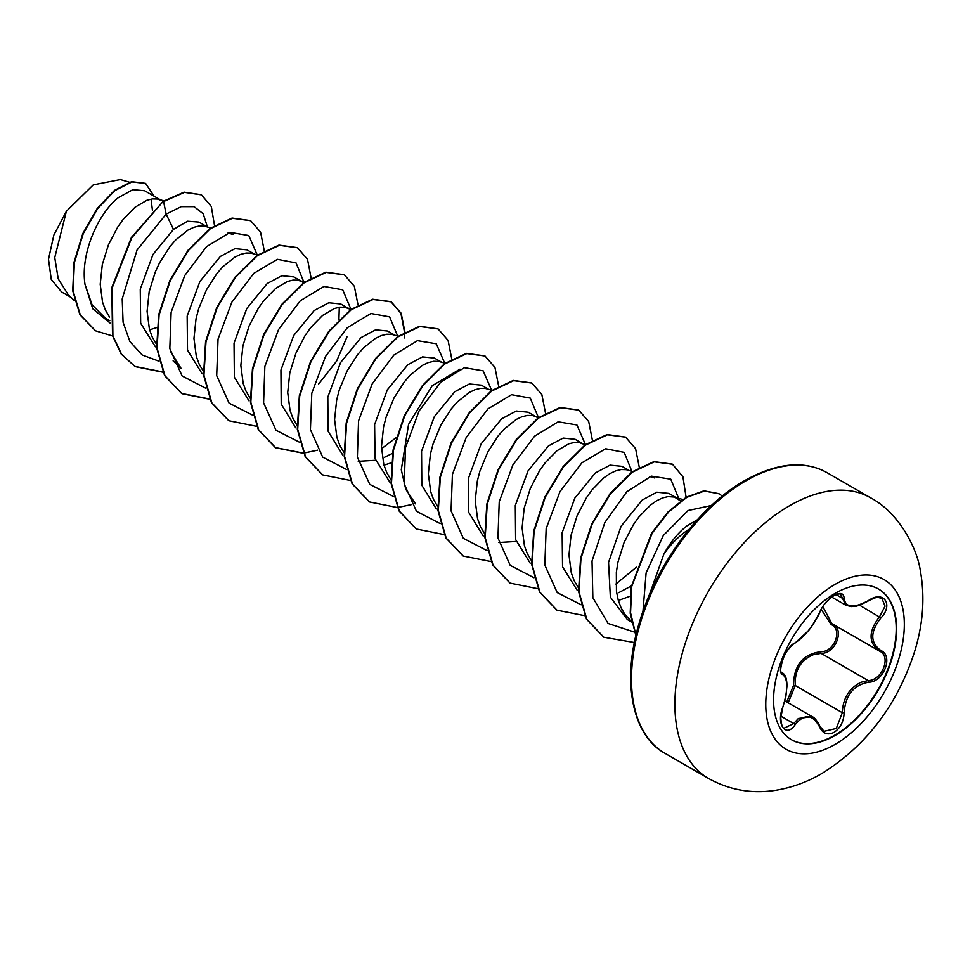 <?xml version="1.0" encoding="UTF-8"?>
<svg xmlns="http://www.w3.org/2000/svg" width="970" height="970" viewBox="0 0 970 970"><rect width="100%" height="100%" fill="white"/><g stroke="black" fill="none" stroke-linecap="round" stroke-linejoin="round"><path stroke-width="1.45" d="M878.384 588.96A87.009 50.234 -60 0 1 891.454 658.751A87.009 50.234 -60 0 1 834.673 735.236A87.009 50.234 -60 0 1 791.374 739.661M835.097 593.385A87.009 50.234 -60 0 1 878.59 589.081A87.009 50.234 -60 0 1 891.927 658.8A87.009 50.234 -60 0 1 835.097 735.478A87.009 50.234 -60 0 1 791.593 739.783A87.009 50.234 -60 0 1 778.255 670.064A87.009 50.234 -60 0 1 835.097 593.385M795.097 642.88C804.469 636.841 812.63 626.693 819.565 612.446C822.766 605.244 827.604 599.557 834.079 595.35C840.432 592.161 843.779 593.131 844.143 598.26C845.428 607.79 853.588 608.517 868.635 600.442C883.549 589.918 893.794 604.504 880.942 617.926C870.041 631.834 870.041 642.71 880.942 650.555C893.806 655.865 883.524 682.274 868.635 682.225C853.588 684.99 845.416 695.15 844.143 712.695C843.779 721.51 840.42 728.058 834.079 732.338C827.604 735.478 822.766 733.672 819.565 726.906C812.617 714.138 804.457 713.411 795.097 724.723C785.991 738.594 775.77 723.984 782.814 707.215C788.077 690.01 788.077 679.133 782.814 674.562C775.757 672.622 786.015 646.214 795.097 642.88A1.382 1.152 63.4 0 1 794.588 643.474L808.265 630.852C812.63 625.868 819.129 614.725 819.832 612.179A1.382 0.764 22.7 0 0 819.832 611.815M786.718 701.965L793.448 685.608C793.763 665.468 802.845 654.168 820.693 651.707A1.382 0.691 -91.4 0 0 821.081 653.356L813.357 654.702C800.589 660.194 794.551 670.464 795.242 685.511L788.186 702.813M824.039 731.319L836.298 728.47L842.312 712.695C842.918 698.303 849.162 688.154 861.069 682.249L868.162 680.54C882.13 680.685 891.66 656.205 879.572 651.149L831.884 623.637L822.839 606.65M782.741 707.409L780.789 717.982C781.432 725.22 782.56 728.591 784.184 728.118L793.69 723.571L798.359 718.491L812.181 716.66C814.485 717.509 817.031 720.674 819.844 726.154A1.382 0.752 157.4 0 1 819.565 726.906M794.588 643.474C793.011 643.377 785.069 652.41 783.602 657.357C780.268 667.578 779.783 672.719 782.135 672.792L781.953 672.659M820.693 651.707C834.248 652.325 843.076 629.566 831.229 624.595L821.19 609.366M697.333 519.774L686.978 525.849C678.37 532.445 670.682 541.806 663.941 553.918A65.002 37.527 -60 0 1 689.185 529.22M663.941 553.918L649.269 595.168M160.365 199.82L144.627 190.738L132.866 189.659L118.413 197.589C98.079 213.473 80.207 253.91 85.02 284.452L92.065 304.798L105.572 318.305L109.792 320.743M161.711 200.596L157.395 199.032L152.411 198.911L146.931 200.244L135.06 207.204L123.202 219.353L117.709 227.065L108.422 244.889L102.311 264.555L100.213 284.271L102.553 302.228L105.415 310.036L109.525 317.057M149.586 329.836L156.788 327.569M207.24 226.883L198.911 222.081L187.562 221.221L173.484 229.381L152.981 254.467L140.262 289.169L140.674 323.277L155.43 346.836M211.242 228.059L204.27 226.095L199.286 225.974L193.806 227.307L187.962 230.084L175.922 239.748L170.077 246.416L159.613 262.7L155.297 271.952L149.186 291.618L147.088 311.334L149.428 329.291L152.29 337.099L156.4 344.12M254.116 253.946L247.01 249.848L235.019 248.647L220.36 256.444L199.905 281.47L187.161 316.062L187.513 350.182L202.16 373.789M257.62 254.977L251.145 253.158L246.162 253.037L240.681 254.37L234.837 257.147L222.797 266.811L216.953 273.479L206.489 289.763L198.656 308.727L196.061 318.681L193.964 338.397L196.304 356.354L199.165 364.162L203.276 371.183M303.974 282.913L293.886 276.911L281.894 275.698L267.235 283.507L246.768 308.545L234.037 343.137L234.376 377.172L248.975 400.816M302.337 281.785L298.02 280.221L293.037 280.1L287.544 281.433L275.686 288.393L263.828 300.542L258.335 308.254L249.047 326.078L242.936 345.744L240.839 365.46L243.179 383.417L246.04 391.225L250.563 398.803M350.522 309.721L340.749 303.974L328.769 302.761L314.11 310.57L293.692 335.523L280.936 370.055L281.215 404.114L295.717 427.782M349.212 308.848L344.896 307.284L339.912 307.163L334.42 308.496L322.561 315.456L310.703 327.605L305.21 335.317L295.923 353.141L289.812 372.807L287.714 392.523L290.054 410.48L292.916 418.288L297.026 425.309M394.741 335.135L387.624 331.037L375.645 329.824L360.986 337.633L340.543 362.622L327.811 397.106L328.078 431.153L342.604 454.845M358.233 461.32L375.523 460.277M398.246 336.166L391.771 334.347L386.787 334.226L381.295 335.559L375.463 338.336L363.423 348L357.578 354.668L347.114 370.952L339.282 389.916L336.687 399.87L334.589 419.586L336.929 437.543L339.791 445.351L343.901 452.372M383.962 465.151L391.165 462.884M441.617 362.198L434.499 358.1L422.532 356.887L407.861 364.696L387.333 389.819L374.614 424.557L375.075 458.64L389.867 482.199M445.121 363.229L438.646 361.41L433.663 361.289L428.17 362.622L422.338 365.399L410.298 375.063L404.454 381.731L393.99 398.015L386.157 416.979L383.562 426.933L381.465 446.649L383.805 464.606L386.666 472.414L390.777 479.435M488.492 389.261L481.375 385.163L469.395 383.962L454.736 391.759L434.305 416.724L421.562 451.232L421.829 485.267L436.342 508.971M491.996 390.292L485.521 388.473L480.538 388.352L475.045 389.685L469.213 392.462L457.173 402.126L451.329 408.794L440.865 425.078L433.032 444.042L430.437 453.996L428.34 473.712L430.68 491.669L433.541 499.477L437.652 506.498M535.355 416.324L528.25 412.226L516.27 411.013L501.611 418.822L481.156 443.823L468.437 478.331L468.704 512.342L483.23 536.034M498.859 542.521L516.137 541.466M538.859 417.355L532.397 415.536L527.413 415.415L521.921 416.748L516.076 419.525L504.048 429.189L498.204 435.857L487.74 452.141L479.907 471.105L477.313 481.059L475.215 500.775L477.555 518.732L480.417 526.54L484.527 533.561M584.886 445.036L575.125 439.289L563.158 438.076L548.486 445.885L528.032 470.874L515.3 505.467L515.616 539.526L530.19 563.17M583.576 444.163L579.272 442.599L574.288 442.478L568.796 443.811L556.938 450.771L545.079 462.92L539.587 470.632L530.299 488.456L524.188 508.122L522.09 527.838L524.43 545.795L527.292 553.603L531.402 560.624M629.106 470.45L622 466.352L610.021 465.139L595.362 472.948L574.846 498.059L562.139 532.7L562.551 566.844L577.308 590.415M632.61 471.481L626.147 469.662L621.164 469.541L615.671 470.874L609.827 473.651L603.813 477.834L591.955 489.983L586.462 497.695L577.174 515.519L571.063 535.185L568.966 554.901L571.306 572.858L574.167 580.666L578.678 588.232M618.339 600.466L630.148 596.223M675.981 497.513L668.876 493.415L656.896 492.202L642.237 500.011L621.079 526.274L608.554 562.406L610.348 597.096L627.311 619.527L631.894 622.17M680.564 500.932L674.465 497.064L668.039 496.604L662.546 497.937L656.702 500.714L650.688 504.897L638.83 517.046L633.337 524.758L624.049 542.582L617.938 562.248L616.35 572.215L616.447 591.263L618.181 599.921L621.043 607.729L624.971 614.507L631.797 621.709M152.472 210.454L151.053 199.117M318.633 384.023L336.602 361.131L346.993 336.881M384.423 457.319L392.438 453.378M538.35 418.228L536.701 417.1M618.799 592.634L631.409 585.904M71.065 297.438L61.619 291.982L51.277 279.445L48.5 259.293L53.835 235.092L66.384 211.278L93.29 184.846L120.377 179.559L129.483 182.227M66.384 211.278L54.756 257.583L58.212 278.814L68.191 294.686L74.472 300.688M173.484 229.381L166.149 214.091L181.269 206.646L194.158 206.658L203.239 213.8L207.422 226.992M110.034 323.01L92.744 308.751L85.02 284.452M158.983 361.216L142.226 354.996L129.907 341.573L123.081 322.246L122.208 298.942L137.049 250.017L166.149 214.091L163.578 201.566L184.445 192.363L201.457 194.849L211.314 206.513L214.491 225.404M112.617 335.984L95.569 330.818L80.328 314.983L73.126 291.036L74.387 262.555L83.238 233.685L97.691 208.538L114.969 190.532L131.944 181.911L145.633 183.439L154.145 196.231M163.19 201.336L131.423 237.42L111.829 287.532L112.52 335.644L121.153 353.977L135.121 366.611L121.541 354.195L112.908 335.875L112.229 287.763L131.811 237.65L163.19 201.336L184.045 192.145L201.263 194.727M95.375 330.709L79.94 314.765L72.738 290.818L73.999 262.324L82.85 233.455L97.303 208.308L114.569 190.302L131.544 181.681L145.427 183.33M636.381 567.232L615.877 584.049M415.56 503.879L405.763 489.268L401.289 469.771L408.564 424.363L432.171 385.757L459.962 369.17M396.063 437.676L381.501 448.734M339.294 307.248L338.918 319.736M173.096 360.864L181.184 368.564L170.283 351.031M257.195 254.855L248.793 235.528L230.06 232.376L206.477 246.707L184.749 275.529L171.12 312.304L169.823 348.57L182.105 375.948L205.858 388.279M304.131 282.803L296.068 262.931L277.432 259.317L253.752 273.394L231.83 302.216L218.032 339.173L216.698 375.645L229.09 403.144L253.073 415.378M350.97 309.381L342.713 289.8L323.992 286.453L300.348 300.712L278.535 329.594L264.846 366.502L263.597 402.865L276.013 430.256L299.948 442.441M397.845 336.445L389.613 316.887L370.94 313.504L347.333 327.678L325.52 356.451L311.782 393.274L310.424 429.625L322.683 457.1L346.484 469.468M444.696 363.107L436.27 343.768L417.488 340.652L393.868 355.056L372.14 383.987L358.56 420.847L357.372 457.125L369.8 484.418L393.699 496.567M491.572 390.17L483.169 370.843L464.436 367.691L440.853 382.022L419.125 410.843L405.496 447.619L404.199 483.884L416.469 511.263L440.234 523.594M538.471 417.633L530.238 398.076L511.566 394.693L487.958 408.867L466.146 437.64L452.408 474.463L451.05 510.814L463.308 538.289L487.11 550.657M585.322 444.296L576.92 424.969L558.174 421.817L534.603 436.148L512.875 464.969L499.235 501.745L497.949 537.998L510.22 565.389L533.985 577.72M632.246 472.244L624.195 452.372L605.559 448.758L581.879 462.836L559.957 491.657L546.159 528.614L544.825 565.086L557.216 592.585L581.2 604.819M679.145 499.55L670.779 479.18L651.294 476.112L626.826 491.741L604.807 522.551L592.027 561.024L592.852 597.678L608.093 623.455L634.744 632.185M711.434 505.479L688.082 510.511L663.286 535.525L646.105 572.918L642.952 611.464M135.121 366.611L162.887 372.201M264.264 250.745L260.578 232.133L250.636 220.687L232.448 218.274L210.466 228.617L188.483 250.418L170.283 280.597L159.104 314.826L157.067 348.145L164.948 375.742L181.996 393.687L209.762 399.264M311.14 278.257L307.526 259.354L297.511 247.75L279.324 245.337L257.341 255.68L235.346 277.481L217.159 307.66L205.979 341.889L203.942 375.208L211.824 402.817L228.871 420.75L256.638 426.327M358.015 304.871L354.329 286.259L344.386 274.813L326.187 272.4L304.204 282.755L282.221 304.556L264.034 334.735L252.843 368.964L250.818 402.283L258.711 429.88L275.747 447.813L303.792 453.366M404.89 331.934L401.204 313.322L391.249 301.876L373.062 299.463L351.079 309.818L329.097 331.619L310.897 361.798L299.718 396.027L297.693 429.346L305.586 456.943L322.634 474.876L350.388 480.453M451.765 358.997L448.079 340.373L438.125 328.927L419.937 326.526L397.942 336.881L375.96 358.682L357.772 388.873L346.593 423.102L344.568 456.421L352.462 484.018L369.509 501.939L397.263 507.516M397.542 507.492L411.535 504.582M498.641 386.06L494.955 367.436L485 355.99L466.8 353.589L444.818 363.944L422.835 385.745L404.648 415.936L393.468 450.165L391.443 483.484L399.337 511.081L416.385 529.002L444.139 534.579M545.516 413.123L541.83 394.499L531.875 383.053L513.676 380.652L491.693 391.007L469.71 412.808L451.523 442.999L440.344 477.228L438.319 510.547L446.212 538.144L463.26 556.065L491.293 561.618M592.391 440.186L588.705 421.562L578.75 410.116L560.551 407.715L538.568 418.07L516.586 439.871L498.398 470.062L487.219 504.291L485.194 537.61L493.087 565.195L510.135 583.128L537.889 588.705M639.266 467.249L635.58 448.625L625.626 437.179L607.438 434.778L585.456 445.133L563.461 466.934L545.273 497.113L534.094 531.342L532.069 564.661L539.95 592.258L556.998 610.191L585.043 615.744M686.105 497.295L682.916 476.755L672.501 464.254L654.313 461.841L632.331 472.184L610.348 493.985L592.161 524.164L580.969 558.393L578.944 591.712L586.826 619.309L603.861 637.254L634.392 642.516M722.286 496.07L719.085 493.791L704.45 491.038L686.918 497.27L668.73 511.833L652.167 533.136L631.749 586.413L630.548 612.761L635.98 635.229M134.721 366.393L162.778 371.946M250.442 220.578L232.06 218.044L210.078 228.399L188.083 250.187L169.895 280.366L158.704 314.595L156.679 347.915L164.56 375.523L181.608 393.456L209.653 399.009M297.317 247.641L278.923 245.107L256.941 255.462L234.958 277.262L216.771 307.441L205.579 341.67L203.554 374.99L211.436 402.586L228.677 420.628M344.18 274.704L325.799 272.17L303.816 282.525L281.833 304.325L263.634 334.504L252.455 368.733L250.43 402.053L258.311 429.649L275.359 447.582L303.404 453.135M303.683 453.111L317.602 450.165M404.296 337.948L404.502 332.601M404.502 332.152L400.889 313.249L390.861 301.646L372.674 299.233L350.691 309.588L328.697 331.388L310.509 361.58L299.33 395.808L297.305 429.128L305.198 456.724L322.44 474.766M437.931 328.818L419.537 326.296L397.554 336.663L375.572 358.463L357.384 388.643L346.205 422.871L344.18 456.191L352.074 483.787L369.315 501.829M484.806 355.881L466.412 353.359L444.43 363.726L422.447 385.526L404.26 415.706L393.08 449.934L391.055 483.254L398.949 510.85L416.191 528.892M531.681 382.944L513.288 380.422L491.305 390.789L469.322 412.589L451.135 442.769L439.956 476.997L437.931 510.317L445.824 537.913L463.066 555.955M578.557 410.007L560.163 407.485L538.18 417.852L516.198 439.652L498.01 469.832L486.831 504.06L484.806 537.38L492.699 564.976L509.929 583.018M625.432 437.07L607.038 434.548L585.055 444.903L563.073 466.703L544.885 496.882L533.706 531.111L531.681 564.431L539.562 592.027L556.804 610.082M672.307 464.133L653.926 461.611L631.943 471.966L609.96 493.754L591.761 523.933L580.581 558.162L578.557 591.482L586.438 619.09L603.667 637.132M718.891 493.681L703.99 490.82L686.372 497.137L668.124 511.833L651.525 533.306L631.252 586.874L630.221 613.258L635.884 635.653M793.448 685.608L795.242 685.511L842.312 712.695L844.143 712.695M832.405 623.928A1.382 0.825 -61.9 0 0 831.229 624.595M832.502 623.977C845.112 629.215 835.558 653.877 821.081 653.356L868.162 680.54A1.382 0.776 86 0 1 868.635 682.225M880.942 650.555A1.382 0.909 117.9 0 1 879.572 651.149C868.271 642.94 868.271 631.47 879.572 616.726L885.052 606.141L881.924 598.417M831.726 597.083L845.84 605.231L840.602 594.367C840.068 593.434 837.644 593.979 833.339 596.004C826.731 600.721 822.233 606.117 819.832 612.179A1.382 0.764 22.7 0 1 819.565 612.446M880.942 617.926L859.505 605.134M844.143 598.26A1.382 1.115 -179.5 0 1 842.312 598.211L836.104 594.622M782.026 672.707L782.293 672.865A1.382 1.285 115.6 0 1 782.814 674.562M782.584 673.022C785.445 674.611 786.9 678.927 786.961 685.935L785.894 696.387L782.814 707.215M780.911 716.187L793.69 723.571A1.382 0.703 35.2 0 1 795.097 724.723M819.517 725.875A1.382 0.752 157.4 0 1 819.844 726.154L824.051 731.331M835.049 744.414A97.982 56.575 -60 0 1 765.766 704.402A97.982 56.575 -60 0 1 835.049 584.401A97.982 56.575 -60 0 1 904.331 624.401A97.982 56.575 -60 0 1 835.049 744.414M708.452 778.425A162.038 93.556 -60 0 1 683.62 648.578A162.038 93.556 -60 0 1 789.471 505.782A162.038 93.556 -60 0 1 870.502 497.755L827.083 472.693A162.038 93.556 120 0 0 746.063 480.72A162.038 93.556 120 0 0 640.2 623.516A162.038 93.556 120 0 0 665.044 753.363L708.452 778.425C729.125 789.919 751.229 793.933 774.739 790.441C791.168 787.895 806.822 782.281 821.699 773.599C865.325 746.439 895.965 706.79 913.619 654.653C923.04 625.844 925.259 597.799 920.3 570.505C917.074 548.001 898.681 512.439 870.502 497.755M784.9 700.91L812.145 716.648M665.044 753.363C632.234 735.648 620.945 680.916 639.873 620.836C656.92 563.388 700.085 505.685 744.681 480.587C776.909 462.714 804.372 460.095 827.083 472.693M631.846 621.964L629.433 619.66M682.65 499.477L674.465 497.064M654.75 477.98L649.864 476.549M585.734 444.418L580.715 442.938M351.37 309.103L346.338 307.623M304.992 282.185L299.463 280.56M232.873 234.425L227.998 232.982M163.894 200.863L158.837 199.371M845.852 605.231L851.381 606.577C855.322 605.704 854.036 608.408 868.611 600.769C877.923 596.15 877.074 597.326 881.96 598.429L881.96 598.429M879.038 650.858L879.899 651.331"/></g></svg>
